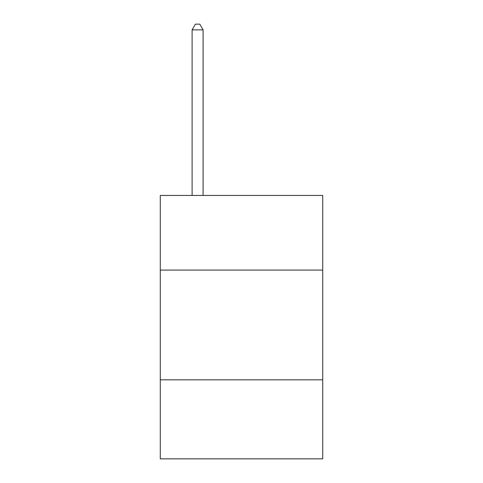 <?xml version="1.0" encoding="UTF-8"?>
<svg xmlns="http://www.w3.org/2000/svg" width="483" height="483" viewBox="0 0 483 483"><rect width="100%" height="100%" fill="white"/><g stroke="black" fill="none" stroke-linecap="round" stroke-linejoin="round"><path stroke-width="0.72" d="M322.716 270.082L322.716 195.446L160.284 195.446L160.284 270.082L322.716 270.082L322.716 458.85L160.284 458.85L160.284 270.082M322.716 379.831L160.284 379.831M203.089 195.446L203.089 29.855L192.113 29.855L192.113 195.446M192.113 29.855L195.404 24.15L199.793 24.15L203.089 29.855"/></g></svg>
